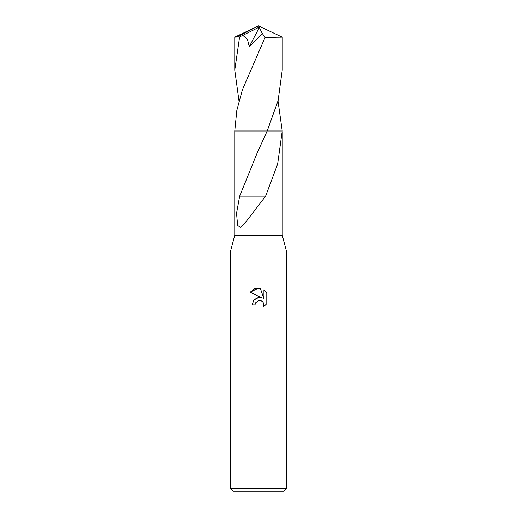<?xml version="1.0" encoding="UTF-8"?>
<svg xmlns="http://www.w3.org/2000/svg" width="517" height="517" viewBox="0 0 517 517"><rect width="100%" height="100%" fill="white"/><g stroke="black" fill="none" stroke-linecap="round" stroke-linejoin="round"><path stroke-width="0.78" d="M238.983 100.925L234.77 70.079L239.623 36.914L257.77 27.866L258.5 25.85L282.23 37.134L265.092 37.418L242.363 89.855L236.818 110.431L234.77 131.008L234.77 235.235L230.582 251.055L286.418 251.055L286.418 488.358L230.582 488.358L233.374 491.15L283.626 491.15L286.418 488.358M234.77 235.235L282.23 235.235L286.418 251.055M258.5 300.545L255.482 302.897L255.01 304.927L252.076 304.927L253.899 300.028L258.5 297.585L262.054 298.018L250.202 292.176L258.5 288.085L260.297 288.279L263.922 298.703L263.922 289.779L266.798 292.68L266.798 303.699L263.457 306.891L263.928 304.894L263.592 303.188L262.63 301.747L261.182 300.778L258.5 300.545L260.452 300.545M282.23 131.008L277.648 163.954L265.615 196.169L243.875 224.507L240.418 227.286L237.665 225.483L236.528 213.288L239.668 196.163L257.111 153.097L267.192 131.008L282.23 131.008L278.017 100.931M234.77 131.014L267.192 131.014M258.5 131.008L267.192 131.008L278.12 100.518L282.23 70.079L282.23 37.134M255.01 304.927L255.308 303.292M262.959 302.115L263.928 304.894L263.457 306.891L266.798 303.699M262.054 298.018L258.319 297.611M257.44 297.798L254.054 299.86M266.798 292.68L263.922 289.779M260.297 288.279L254.661 288.77L250.202 292.176M265.441 196.169L239.823 196.163M234.77 131.008L267.192 131.008M234.77 70.079L234.77 37.134L239.623 36.914M242.854 35.318L247.514 39.531L249.272 46.73L262.274 33.437L265.092 37.418M257.77 27.866L259.301 27.453L262.274 33.437M259.301 27.453L249.272 46.73M257.77 27.795L258.5 25.85L237.07 36.914M282.23 131.777L282.23 235.235M257.111 153.097L257.285 152.715M230.582 251.055L230.582 488.358M258.5 25.85L234.789 37.114"/></g></svg>
